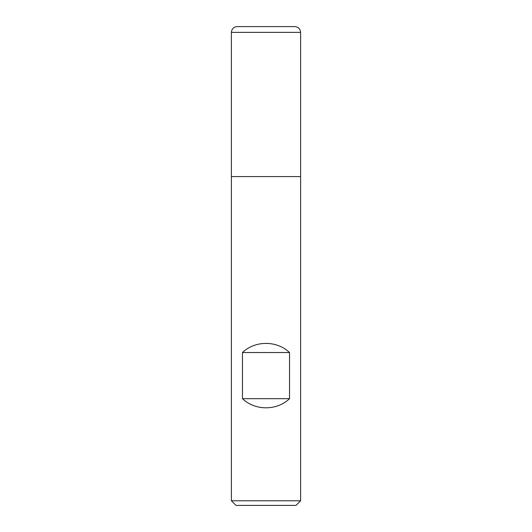 <?xml version="1.0" encoding="UTF-8"?>
<svg xmlns="http://www.w3.org/2000/svg" width="532" height="532" viewBox="0 0 532 532"><rect width="100%" height="100%" fill="white"/><g stroke="black" fill="none" stroke-linecap="round" stroke-linejoin="round"><path stroke-width="0.8" d="M231.387 500.785L300.613 500.785L300.613 176.584L231.387 176.584L231.387 500.785L236.002 505.4L295.998 505.4L300.613 500.785M231.387 176.584L300.613 176.584L300.613 32.366L231.387 32.366L231.387 176.584L231.387 32.366C231.733 28.868 233.654 26.939 237.159 26.6L294.841 26.6C298.346 26.939 300.267 28.868 300.613 32.366M242.466 398.681C255.121 410.85 276.879 410.85 289.534 398.681L289.534 352.53C276.879 340.36 255.121 340.36 242.466 352.53L242.466 398.681L289.534 398.681M242.466 352.53L289.534 352.53"/></g></svg>
